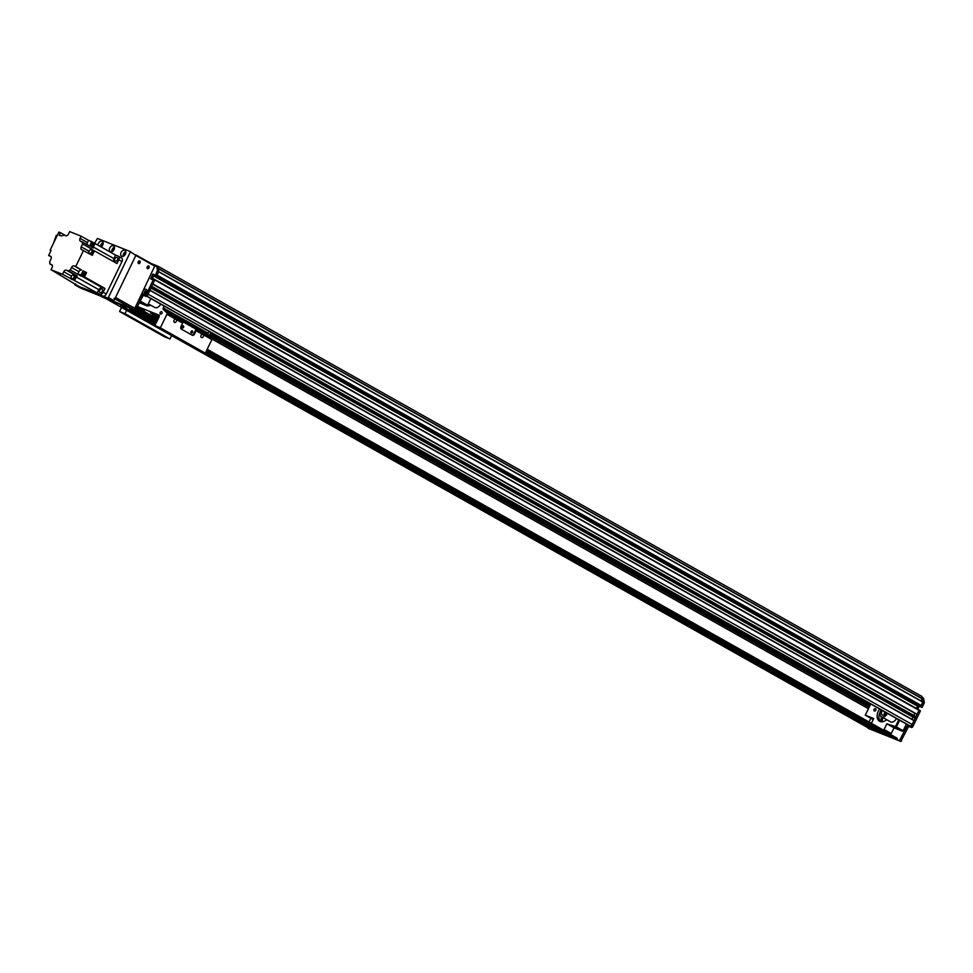 <?xml version="1.0" encoding="UTF-8"?>
<svg xmlns="http://www.w3.org/2000/svg" width="973" height="973" viewBox="0 0 973 973"><rect width="100%" height="100%" fill="white"/><g stroke="black" fill="none" stroke-linecap="round" stroke-linejoin="round"><path stroke-width="1.46" d="M151.034 263.44L157.918 266.188L158.307 268.451M920.774 700.815L922.404 698.699L922.015 696.498L157.918 266.188M146.753 291.705A1.131 0.778 -60.6 0 0 145.755 291.803L145.354 291.742M144.904 292.703L145.22 292.934A1.131 0.778 -60.6 0 0 145.658 293.651M913.963 720.397L149.976 290.161L914 720.64L149.891 290.331L148.054 294.15A2.128 1.46 119.4 0 1 148.042 294.162M915.228 718.098L151.119 287.789L151.739 286.512L915.848 716.821L915.009 718.232L151.022 287.996M154.865 279.604L918.999 710.302L917.077 714.279L152.968 283.97L154.841 279.592L147.434 295.427A1.423 0.973 119.4 0 1 145.914 296.339L144.101 295.61A1.423 0.973 -60.6 0 0 142.581 296.522L135.356 310.351L102.652 297.252M917.94 705.778L154.026 275.079L152.007 279.373M153.053 274.094L154.525 274.69L154.306 275.736L155.668 276.502L154.306 275.736M154.318 275.736L919.74 706.787M922.562 701.813L158.55 271.564L922.599 702.02A99.197 68.013 119.4 0 1 921.309 705.51L157.212 275.201L156.592 276.49L154.865 275.955M922.599 702.02L158.502 271.71A99.197 68.013 119.4 0 1 157.237 275.14L156.592 276.49L922.039 707.553L155.656 276.49L919.753 706.799M917.916 705.839L916.384 708.453L917.503 706.118M917.077 714.279L152.87 284.177M916.858 714.413L152.834 284.262M915.24 713.61A1.52 1.046 -60.6 0 0 913.927 715.52M915.812 716.578L151.824 286.342L915.848 716.821M915.009 718.232L150.985 288.081M913.392 717.429A1.52 1.046 -60.6 0 0 912.078 719.339M914 720.64L912.151 724.459A2.128 1.46 119.4 0 1 909.877 725.822L908.733 725.371A1.423 0.973 119.4 0 1 908.587 725.286M921.309 705.51L923 702.02L922.161 697.325L923.511 698.079L924.35 702.786L922.039 707.553M150.827 298.565L147.288 305.948L150.851 298.577M140.003 301.849L147.288 305.948L139.516 302.846M147.604 305.242L140.343 301.156M139.844 302.189L142.727 303.685L139.759 302.36M873.219 719.521L865.301 715.191L870.726 703.978M865.301 715.191L873.693 718.536L871.382 723.328M882.949 729.835L890.49 734.031L891.256 733.569L884.068 729.519L883.302 729.981M884.068 729.519L886.829 723.79L896.425 726.94L899.66 720.263M898.784 719.777L895.221 727.147L902.409 731.197L903.175 730.747L896.425 726.94M875.822 710.278A1.46 1.009 119.4 0 1 874.022 709.414A1.46 1.009 119.4 0 1 875.822 710.278M886.695 719.692A8.854 6.069 119.4 0 1 879.604 721.248A8.854 6.069 119.4 0 1 879.677 709.013M870.373 717.806L873.377 719.144L870.373 717.806M894.844 727.585L897.848 728.935L894.844 727.585M881.222 721.771A11.944 8.185 119.4 0 1 881.72 716.882A5.315 3.649 119.4 0 1 881.416 716.724A5.315 3.649 119.4 0 1 881.137 709.84M881.149 721.759A11.335 7.772 119.4 0 1 881.489 716.76M882.097 717.101A11.335 7.772 -60.6 0 0 881.72 721.808M882.839 717.527A11.335 7.772 -60.6 0 0 882.414 721.771M880.565 721.638A8.854 6.069 119.4 0 1 880.079 712.297M886.829 723.79L894.029 727.84L891.256 733.569M902.409 731.197L894.029 727.84M906.398 724.058L903.175 730.747M870.799 718.281L869.011 721.99M866.615 727.001L899.466 740.648L906.678 726.831A1.423 0.973 119.4 0 1 908.21 725.919L910.023 726.649A1.423 0.973 -60.6 0 0 911.543 725.736L918.999 710.302L153.552 279.227L146.084 294.661A1.423 0.973 -60.6 0 1 144.563 295.573L142.751 294.855A1.423 0.973 119.4 0 0 141.231 295.768L134.006 309.584L101.192 296.376M920.3 710.655L153.552 279.227M920.349 711.056L912.893 726.49A1.423 0.973 119.4 0 1 911.36 727.403L909.548 726.673A1.423 0.973 -60.6 0 0 908.028 727.585L900.803 741.414L868.098 728.327M919.071 706.422L917.721 709.208M924.35 702.786L923 702.02M884.919 734.445L205.887 351.946L885.162 734.116L887.388 735.831L878.899 732.438L871.224 728.376L160.363 327.816L166.918 314.267A1.423 0.973 -60.6 0 0 166.845 312.771L163.306 309.414A1.423 0.973 119.4 0 1 163.233 307.918L164.133 306.045M881.441 732.389L205.887 351.946M897.155 738.215L207.03 349.575L897.155 738.215L896.51 739.48L885.394 734.554M126.308 307.127L123.814 305.729M129.908 309.159L155.838 323.766L130.273 309.305M117.247 303.503L114.753 302.104M120.834 305.534L155.279 324.933L121.211 305.68M205.327 353.102L876.332 730.93M114.79 302.129L125.76 306.909M875.955 730.784L878.327 732.207L869.777 728.789L105.668 298.48L116.699 303.284M869.777 728.789L105.656 298.468M885.016 734.408L887.388 735.831M123.851 305.753L132.413 309.171L156.373 322.659M154.841 279.592L152.931 278.606L152.202 279.446L150.73 278.862L152.676 274.325M155.242 275.724L155.887 274.374A99.197 68.013 -60.6 0 0 157.407 270.214L156.702 266.249L154.902 266.347M143.724 290.015A2.834 1.946 119.4 0 1 146.181 289.407A2.834 1.946 119.4 0 1 146.801 291.912A2.834 1.946 119.4 0 1 146.558 292.569A2.834 1.946 119.4 0 1 145.865 293.578A2.834 1.946 119.4 0 1 143.566 294.418A2.834 1.946 119.4 0 1 142.569 292.411M155.887 274.386L157.237 275.14A99.197 68.013 119.4 0 0 158.757 270.981L157.407 270.214M158.757 270.981L158.052 267.003L156.702 266.249M146.728 292.155A1.593 1.095 -60.6 0 0 144.576 291.754A1.593 1.095 -60.6 0 0 146.035 293.396L145.22 292.934M146.558 291.122A1.593 1.095 -60.6 0 0 145.062 293.773M138.92 260.959A1.143 0.827 -68.2 0 1 138.13 262.941M155.339 265.872L135.721 254.817M147.92 266.018A1.143 0.827 -68.2 0 1 147.118 268.013M74.97 284.907L107.602 297.957L113.221 301.119L80.589 288.081L74.97 284.907L75.018 283.715M135.831 255.473L130.066 251.484L135.831 255.473L113.987 300.669L108.368 297.507L107.602 297.957M113.221 301.119L113.987 300.669M108.368 297.507L130.212 252.311M130.066 251.484L97.434 238.446L94.551 243.299M125.772 251.703A3.369 2.311 -60.6 0 0 123.17 256.325M125.785 252.956A1.946 1.338 -60.6 0 0 124.252 255.68M125.383 254.172A3.369 2.311 119.4 0 1 121.589 256.252A3.369 2.311 119.4 0 1 121.224 252.177A3.369 2.311 119.4 0 1 124.885 250.377A3.369 2.311 119.4 0 1 125.383 254.172M114.449 247.166A3.369 2.311 -60.6 0 0 111.846 251.8M114.461 248.419A1.946 1.338 -60.6 0 0 112.917 251.156M114.06 249.647A3.369 2.311 119.4 0 1 110.253 251.715A3.369 2.311 119.4 0 1 109.9 247.653A3.369 2.311 119.4 0 1 113.561 245.853A3.369 2.311 119.4 0 1 114.06 249.647M103.114 242.642A3.369 2.311 -60.6 0 0 100.45 246.558M103.126 243.895A1.946 1.338 -60.6 0 0 101.593 246.619M97.981 245.16A3.369 2.311 119.4 0 1 99.501 241.949A3.369 2.311 119.4 0 1 102.226 241.328A3.369 2.311 119.4 0 1 102.724 245.123A3.369 2.311 119.4 0 1 101.156 246.947M102.846 296.06A3.187 2.189 -60.6 0 0 106.276 294.004L103.126 292.228A3.187 2.189 119.4 0 1 99.696 294.284L79.737 286.816A3.187 2.189 -60.6 0 1 79.555 286.731A3.187 2.189 -60.6 0 1 79.385 286.621M114.145 261.944A3.405 2.335 119.4 0 1 113.938 258.623A269.266 184.602 -60.6 0 0 115.471 255.011L118.159 256.094A3.187 2.189 119.4 0 1 118.341 256.179A3.187 2.189 119.4 0 1 118.815 259.767L121.966 261.542A3.187 2.189 -60.6 0 0 121.491 257.942A3.187 2.189 -60.6 0 0 121.309 257.857L118.511 256.288M121.966 261.542L106.276 294.004M75.687 284.092A3.187 2.189 119.4 0 0 76.405 284.955A3.187 2.189 119.4 0 0 76.587 285.04L59.864 275.006A2.092 1.435 -60.6 0 0 59.888 275.018A2.092 1.435 -60.6 0 0 59.973 275.067A2.092 1.435 -60.6 0 0 60.083 275.128A2.092 1.435 -60.6 0 0 60.302 275.189L51.058 269.728L62.527 274.313L63.756 271.759L71.516 276.137M103.126 292.228L104.95 288.446L84.456 276.904L85.21 275.359A2.092 1.435 -60.6 0 0 85.49 274.775L86.536 272.61L84.517 271.467L82.437 275.773L81.087 275.006A269.266 184.602 119.4 0 1 78.448 274.252A3.405 2.335 -60.6 0 0 77.694 274.204L70.275 270.02A3.405 2.335 -60.6 0 0 68.463 270.993L77.232 275.918A3.405 2.335 -60.6 0 0 76.38 277.062A269.266 184.602 119.4 0 1 74.483 280.528L99.696 294.284M74.483 280.528L62.527 274.313M60.423 274.994A2.092 1.435 119.4 0 1 59.767 274.945A2.092 1.435 119.4 0 1 59.657 274.885A2.092 1.435 119.4 0 1 59.317 274.581M85.49 274.775A2.092 1.435 -60.6 0 0 85.052 272.72A2.092 1.435 -60.6 0 0 84.931 272.659A2.092 1.435 -60.6 0 0 84.882 272.647M86.536 272.61L84.955 271.978A2.481 1.703 -60.6 0 0 84.31 271.893M84.456 276.904A269.266 184.602 119.4 0 1 81.817 276.162A3.405 2.335 -60.6 0 0 81.063 276.101L81.367 275.468M82.851 276.259A2.092 1.435 -60.6 0 0 82.997 276.356A2.092 1.435 -60.6 0 0 85.21 275.359M91.596 246.522A2.092 1.435 -60.6 0 0 91.742 246.619A2.092 1.435 -60.6 0 0 93.98 245.561A2.092 1.435 -60.6 0 0 93.87 243.031A2.092 1.435 -60.6 0 0 93.785 242.982A2.092 1.435 -60.6 0 0 93.676 242.922A2.092 1.435 -60.6 0 0 93.627 242.909M115.471 255.011L94.977 243.469A269.266 184.602 119.4 0 1 93.444 247.081A3.405 2.335 -60.6 0 0 93.14 248.054L91.121 246.923A3.405 2.335 119.4 0 1 91.426 245.938A269.266 184.602 -60.6 0 0 92.946 242.338L91.608 241.572A269.266 184.602 119.4 0 1 90.075 245.184A3.405 2.335 -60.6 0 0 89.771 246.157L82.364 241.985A3.405 2.335 -60.6 0 0 82.596 243.968L81.209 246.838A2.481 1.703 -60.6 0 0 81.586 249.635A2.481 1.703 -60.6 0 0 81.72 249.708L92.301 255.364L94.466 250.864L116.991 263.549L118.815 259.767M94.977 243.469L93.87 243.031M84.286 272.416A2.092 1.435 119.4 0 1 84.615 272.476A2.092 1.435 119.4 0 1 84.736 272.537A2.092 1.435 119.4 0 1 84.955 275.067A2.092 1.435 119.4 0 1 82.681 276.186A2.092 1.435 119.4 0 1 82.34 275.87M81.927 275.627L82.741 276.089A1.982 1.362 -60.6 0 0 84.894 275.031A1.982 1.362 -60.6 0 0 84.687 272.635A1.982 1.362 -60.6 0 0 84.578 272.574M84.079 272.379A1.982 1.362 119.4 0 1 84.079 274.362A1.982 1.362 119.4 0 1 82.462 275.7M70.275 270.02L71.503 267.49A2.481 1.703 -60.6 0 1 74.167 265.897L75.748 266.529L83.532 250.426M75.748 266.529L81.574 270.068A2.481 1.703 119.4 0 0 78.91 271.674L77.694 274.204M81.087 275.006L83.167 270.713M81.063 276.101L79.044 274.958A3.405 2.335 119.4 0 1 79.786 275.018A269.266 184.602 -60.6 0 0 82.437 275.773M97.008 293.201A269.266 184.602 -60.6 0 0 98.893 289.735A3.405 2.335 119.4 0 1 102.311 287.704A269.266 184.602 -60.6 0 0 104.95 288.446M73.814 275.274A2.481 1.703 119.4 0 1 75.189 275.104L66.419 270.166A2.481 1.703 -60.6 0 0 63.756 271.759M71.613 278.582L71.284 279.251M77.232 275.918L75.189 275.104M72.939 279.482A2.128 1.46 -60.6 0 0 73.048 279.555A2.128 1.46 -60.6 0 0 75.359 278.412A2.128 1.46 -60.6 0 0 75.128 275.846A2.128 1.46 -60.6 0 0 75.018 275.785M87.29 244.758A2.481 1.703 119.4 0 1 87.461 242.581L80.041 238.397A2.481 1.703 -60.6 0 0 80.418 241.195A2.481 1.703 -60.6 0 0 80.552 241.255L82.364 241.985M80.041 238.397L81.124 236.171L69.655 231.586L68.426 234.128A2.481 1.703 -60.6 0 1 65.763 235.734L63.719 234.907A3.405 2.335 -60.6 0 1 61.153 235.819A269.266 184.602 119.4 0 0 59.231 235.259L60.472 232.705L58.879 232.061L50.146 250.146L51.046 250.511L48.65 255.473L50.73 256.349M51.058 269.728L52.141 267.502A2.481 1.703 -60.6 0 0 51.764 264.705A2.481 1.703 -60.6 0 0 51.63 264.632L49.83 263.914A3.405 2.335 -60.6 0 0 49.587 261.932L50.973 259.061A2.481 1.703 -60.6 0 0 50.608 256.264A2.481 1.703 -60.6 0 0 50.462 256.191M66.419 270.166L68.463 270.993M87.461 242.581L88.543 240.343L81.124 236.171M88.543 240.343L91.608 241.572M93.031 242.678A2.092 1.435 119.4 0 1 93.359 242.751A2.092 1.435 119.4 0 1 93.481 242.8A2.092 1.435 119.4 0 1 93.7 245.33A2.092 1.435 119.4 0 1 91.426 246.449A2.092 1.435 119.4 0 1 91.267 246.339M91.304 246.254L91.474 246.351A1.982 1.362 -60.6 0 0 93.639 245.293A1.982 1.362 -60.6 0 0 93.42 242.897A1.982 1.362 -60.6 0 0 93.311 242.836M92.824 242.654A1.982 1.362 119.4 0 1 92.873 244.503A1.982 1.362 119.4 0 1 91.438 245.914M82.596 243.968L91.365 248.906A3.405 2.335 -60.6 0 0 92.021 249.575A3.405 2.335 -60.6 0 0 92.07 249.611A269.266 184.602 119.4 0 1 94.466 250.864M89.808 253.965A2.481 1.703 119.4 0 1 89.65 253.333M91.365 248.906L91 249.647M90.72 254.087A2.128 1.46 -60.6 0 0 90.83 254.16A2.128 1.46 -60.6 0 0 93.14 253.029A2.128 1.46 -60.6 0 0 92.922 250.462A2.128 1.46 -60.6 0 0 92.8 250.402M92.447 250.231A2.128 1.46 119.4 0 1 92.569 250.28A2.128 1.46 119.4 0 1 92.69 250.329A2.128 1.46 119.4 0 1 92.922 252.895A2.128 1.46 119.4 0 1 90.611 254.038A2.128 1.46 119.4 0 1 90.392 253.88M90.477 253.904A2.092 1.435 -60.6 0 0 90.623 254.002A2.092 1.435 -60.6 0 0 92.897 252.883A2.092 1.435 -60.6 0 0 92.678 250.365A2.092 1.435 -60.6 0 0 92.557 250.304A2.092 1.435 -60.6 0 0 92.508 250.292M91.912 250.061A2.092 1.435 119.4 0 1 92.24 250.134A2.092 1.435 119.4 0 1 92.362 250.183A2.092 1.435 119.4 0 1 92.581 252.712A2.092 1.435 119.4 0 1 90.307 253.831A2.092 1.435 119.4 0 1 89.966 253.515M89.467 253.235A1.982 1.362 119.4 0 1 89.212 250.912A1.982 1.362 119.4 0 1 91.304 249.72A1.982 1.362 119.4 0 1 91.413 249.769A1.982 1.362 119.4 0 1 91.62 252.165A1.982 1.362 119.4 0 1 89.467 253.235L90.367 253.734A1.982 1.362 -60.6 0 0 92.52 252.676A1.982 1.362 -60.6 0 0 92.313 250.28A1.982 1.362 -60.6 0 0 92.192 250.219M117.101 257.456A2.055 1.411 -60.6 0 0 114.936 258.684A2.055 1.411 -60.6 0 0 115.203 261.092A2.055 1.411 -60.6 0 0 117.429 259.986A2.055 1.411 -60.6 0 0 117.21 257.504A2.055 1.411 -60.6 0 0 117.101 257.456M48.65 255.473L51.143 256.872M65.945 235.782L60.472 232.705M50.146 250.146L50.997 250.62M57.152 235.648L56.252 235.369L57.115 235.721M56.252 235.369L53.564 243.068M49.83 263.914L52.311 265.313M74.666 275.614A2.128 1.46 119.4 0 1 74.787 275.663A2.128 1.46 119.4 0 1 74.909 275.724A2.128 1.46 119.4 0 1 75.14 278.29A2.128 1.46 119.4 0 1 72.817 279.421A2.128 1.46 119.4 0 1 72.61 279.263M72.695 279.287A2.092 1.435 -60.6 0 0 72.841 279.397A2.092 1.435 -60.6 0 0 75.116 278.278A2.092 1.435 -60.6 0 0 74.897 275.748A2.092 1.435 -60.6 0 0 74.775 275.7A2.092 1.435 -60.6 0 0 74.726 275.675M74.13 275.444A2.092 1.435 119.4 0 1 74.459 275.517A2.092 1.435 119.4 0 1 74.58 275.578A2.092 1.435 119.4 0 1 74.799 278.096A2.092 1.435 119.4 0 1 72.525 279.215A2.092 1.435 119.4 0 1 72.184 278.898M71.674 278.619A1.982 1.362 119.4 0 1 71.418 276.296A1.982 1.362 119.4 0 1 73.51 275.104A1.982 1.362 119.4 0 1 73.62 275.164A1.982 1.362 119.4 0 1 73.839 277.56A1.982 1.362 119.4 0 1 71.674 278.619L72.574 279.129A1.982 1.362 -60.6 0 0 74.739 278.059A1.982 1.362 -60.6 0 0 74.52 275.663A1.982 1.362 -60.6 0 0 74.41 275.614M101.873 288.957A2.055 1.411 -60.6 0 0 99.708 290.197A2.055 1.411 -60.6 0 0 99.964 292.593A2.055 1.411 -60.6 0 0 102.201 291.499A2.055 1.411 -60.6 0 0 101.983 289.017A2.055 1.411 -60.6 0 0 101.873 288.957M59.195 274.41A1.982 1.362 119.4 0 1 58.806 274.289L59.706 274.8A1.982 1.362 -60.6 0 0 60.277 274.921M147.227 268.244A1.423 1.022 111.8 0 0 148.151 265.921M149.039 267.77A1.423 1.022 -68.2 0 1 147.191 266.882A1.423 1.022 -68.2 0 1 149.039 267.77M138.239 263.172A1.423 1.022 111.8 0 0 139.163 260.861M140.051 262.71A1.423 1.022 -68.2 0 1 138.202 261.822A1.423 1.022 -68.2 0 1 140.051 262.71M115.519 297.483L135.527 256.106L136.281 255.729L154.707 266.103L134.846 308.368L115.519 297.483A1.423 0.973 119.4 0 1 113.999 298.395M114.85 298.869L133.325 309.28A1.423 0.973 -60.6 0 0 134.846 308.368M133.325 309.28L100.876 296.181M148.297 303.868L154.622 307.419A5.315 3.649 -60.6 0 0 160.654 304.099M885.004 712.017A3.369 2.311 -60.6 0 0 884.153 715.021M885.88 712.504A1.946 1.338 -60.6 0 0 885.223 714.291M886.281 712.735A3.369 2.311 119.4 0 1 882.377 715.021A3.369 2.311 119.4 0 1 882.316 710.497M896.449 718.451A5.315 3.649 119.4 0 1 890.709 721.93A5.315 3.649 119.4 0 1 890.404 721.784L881.416 716.724M887.449 713.391A5.315 3.649 119.4 0 1 881.72 716.87M162.017 313.282A1.46 1.009 119.4 0 1 160.204 312.418A1.46 1.009 119.4 0 1 162.017 313.282M166.918 314.267L176.308 319.558A1.739 1.265 -68.2 0 1 174.556 322.404A1.739 1.265 -68.2 0 1 175.505 319.095L182.644 323.121L181.027 326.49A2.128 1.545 111.8 0 0 181.452 329.154L192.24 335.235A2.128 1.545 111.8 0 0 194.503 334.08L193.785 333.788L196.059 329.215A1.423 0.973 119.4 0 1 196.132 330.723L194.503 334.08M191.973 335.089A2.128 1.545 111.8 0 0 193.785 333.788M182.644 323.121A1.423 0.973 -60.6 0 0 182.571 321.625L196.011 329.178M183.581 327.244A1.143 0.827 111.8 0 0 182.085 326.514A1.143 0.827 111.8 0 0 183.581 327.244M192.569 332.304A1.143 0.827 111.8 0 0 191.073 331.586A1.143 0.827 111.8 0 0 192.569 332.304M209.073 331.367L208.173 333.228A1.423 0.973 -60.6 0 0 208.258 334.724L211.786 338.081A1.423 0.973 119.4 0 1 211.871 339.577L205.315 353.126L199.879 350.949L154.926 325.639L160.363 327.816M196.132 330.723L203.284 334.736A1.739 1.265 -68.2 0 1 201.52 337.582A1.739 1.265 -68.2 0 1 202.469 334.286L211.871 339.577M159.098 317.016L158.295 316.566L159.146 316.918M152.177 314.182L153.527 314.79L152.177 314.182M158.854 317.526L150.474 312.868L159.061 317.089M137.704 306.604L159.438 315.288L154.926 325.639M150.499 305.096A6.373 4.366 119.4 0 1 147.349 305.826M121.552 307.419L119.582 311.506L125.018 313.683L126.66 310.302M139.321 307.869L144.503 310.192L139.321 307.869M153.819 313.671L159 315.994L153.819 313.671M158.514 318.232L152.822 315.361L158.599 318.049M178.996 338.932L181.72 340.149L178.996 338.932M161.202 328.886L163.464 329.896L161.202 328.886M197.166 349.137L199.416 350.146L197.166 349.137M171.601 335.612L169.971 338.993L164.534 336.816L119.582 311.506M125.858 314.753L128.12 315.763L125.858 314.753M161.822 335.004L164.072 336.013L161.822 335.004M143.639 324.8L146.364 326.028L143.639 324.8M125.018 313.683L169.971 338.993M210.837 332.352L209.231 335.661M917.503 706.13L153.612 275.931M912.151 724.459L148.054 294.15M909.877 725.822L146.862 296.133M908.733 725.371L146.704 296.23L908.66 725.335M146.084 293.335L145.159 292.812L146.084 293.335M146.668 292.314L145.755 291.803M146.607 292.459L145.609 291.839M922.404 698.699L158.307 268.39M922.343 698.906L158.344 268.657M921.309 705.534L157.2 275.225M917.709 705.984L153.71 275.736M870.117 705.23L210.229 333.617M870.02 705.449L210.119 333.824M869.996 705.474L210.107 333.861L869.996 705.486M869.558 706.398L209.657 334.773L869.558 706.398M869.473 706.568L209.572 334.955M869.181 707.176L209.28 335.551M868.512 708.563L212.053 338.884M212.029 339.066L868.439 708.721L212.029 339.054M912.893 726.49L911.543 725.736M900.803 741.414L899.466 740.648M901.57 740.952L900.22 740.198M908.028 727.585L906.678 726.831M909.548 726.673L908.21 725.919M911.36 727.403L910.023 726.649M129.81 309.195L155.802 323.827M205.85 352.019L880.869 732.158M130.37 309.414L155.838 323.754M875.858 730.82L878.327 732.207M120.749 305.571L155.242 324.994M204.889 352.956L871.808 728.534M876.43 731.039L878.899 732.438M136.354 309.39L157.127 321.09L136.354 309.39M207.176 349.283L890.137 733.885M136.269 309.572L157.042 321.26M207.091 349.453L890.173 734.129M136.208 309.694L156.981 321.382L136.208 309.694M136.062 309.973L156.848 321.674M206.896 349.866L897.203 738.616M135.113 310.253L156.544 322.318M206.58 350.499L896.899 739.249M206.422 350.852L896.51 739.48M885.491 734.664L887.96 736.05M152.019 279.215L150.669 278.46M147.434 295.427L146.084 294.661M145.914 296.339L144.563 295.573M144.101 295.61L142.751 294.855M142.581 296.522L141.231 295.768M136.111 309.888L134.773 309.134M135.356 310.351L134.006 309.584M102.724 297.3L101.374 296.546M76.587 285.04L79.737 286.816M79.786 275.018L78.448 274.252M81.817 276.162L102.311 287.704M98.893 289.735L76.38 277.062M90.075 245.184L91.426 245.938M113.938 258.623L93.444 247.081M89.054 251.253L81.209 246.838M74.167 265.897L81.574 270.068M71.503 267.49L78.91 271.674M166.845 312.771L182.571 321.625M196.059 329.215L211.786 338.081M137.254 307.541L158.027 319.241M163.233 307.918L208.173 333.228M136.913 308.234L157.687 319.935M163.306 309.414L208.258 334.724M890.149 733.885L207.176 349.271M872.367 728.753L205.327 353.114M155.279 324.921L121.297 305.79M102.688 297.276L101.338 296.522M92.313 250.28L91.413 249.769M118.341 256.179L121.491 257.942M76.405 284.955L79.555 286.731M74.52 275.663L73.62 275.164M101.52 296.558L100.839 296.169"/></g></svg>
